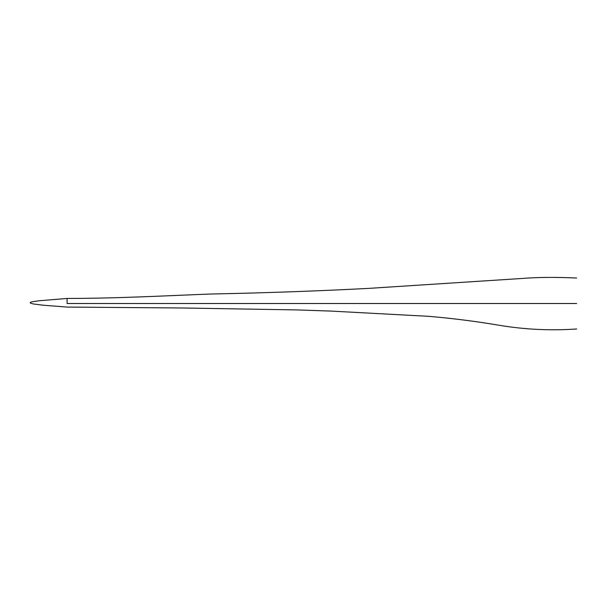 <?xml version="1.0" encoding="UTF-8"?>
<svg xmlns="http://www.w3.org/2000/svg" width="607" height="607" viewBox="0 0 607 607"><rect width="100%" height="100%" fill="white"/><g stroke="black" fill="none" stroke-linecap="round" stroke-linejoin="round"><path stroke-width="0.91" d="M67.104 303.508C67.104 295.495 67.104 298.978 67.104 303.508C67.104 308.106 67.104 308.106 67.104 303.508L576.65 303.508M576.65 278.036C555.86 277.05 537.529 277.202 521.648 278.492L367.759 288.439C316.748 291.079 264.713 292.931 211.646 293.993C164.269 295.776 118.873 298.386 67.104 298.447L39.288 300.753C33.696 301.565 29.402 301.922 30.35 303.068L33.15 303.932L43.127 305.215L67.104 307.074L183.177 307.999L296.762 309.919L330.565 311.065L428.785 316.33C452.556 318.364 476.116 321.361 499.455 325.322C524.903 329.555 550.632 330.777 576.65 328.986"/></g></svg>
